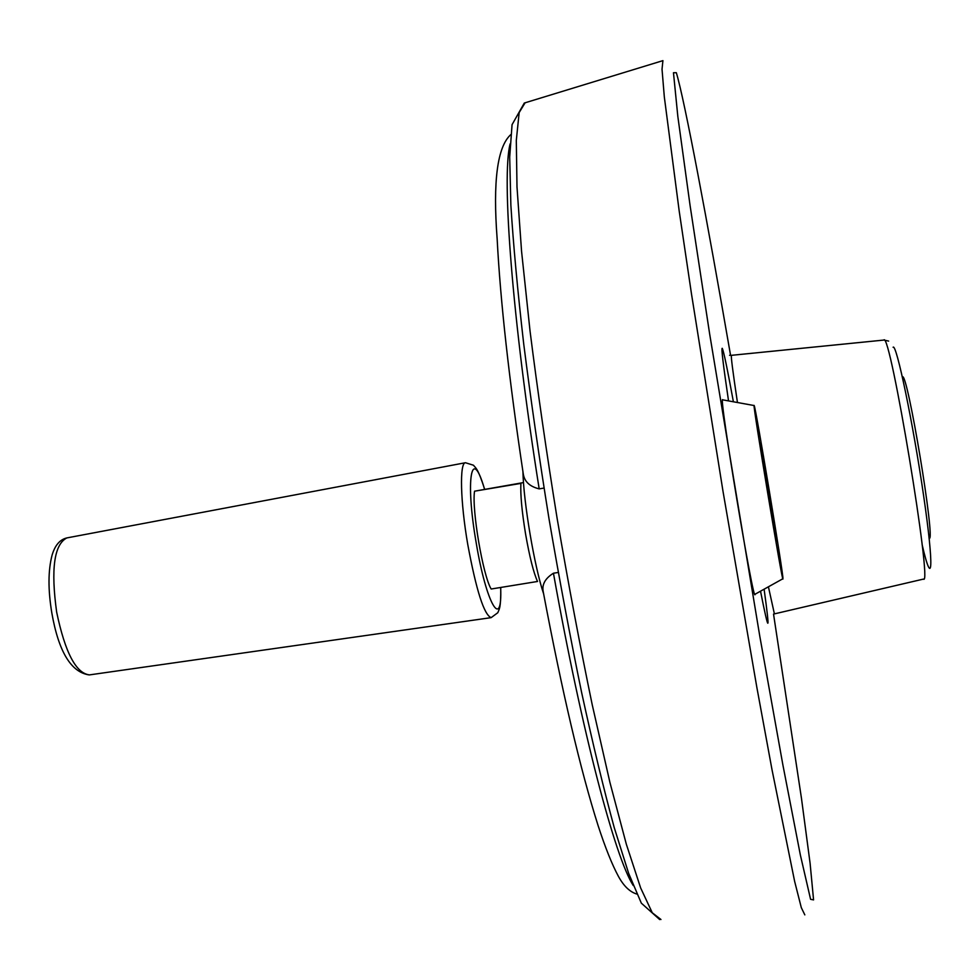 <?xml version="1.0" encoding="UTF-8"?>
<svg xmlns="http://www.w3.org/2000/svg" width="980" height="980" viewBox="0 0 980 980"><rect width="100%" height="100%" fill="white"/><g stroke="black" fill="none" stroke-linecap="round" stroke-linejoin="round"><path stroke-width="1.47" d="M523.504 482.564L474.553 491.188L520.919 483.397C520.294 494.288 521.85 511.18 525.586 534.076C529.58 556.861 533.561 572.663 537.518 581.471L491.164 589.017C482.944 575.689 471.625 509.086 474.553 491.188M760.456 443.426L760.554 443.634C761.73 446.721 776.675 536.783 776.65 540.593C777.471 550.086 759.39 441.551 760.456 443.426M769.325 493.528L768.761 496.713L767.769 490.686L768.369 487.746L769.325 493.528L768.271 493.736M633.227 885.491C615.305 857.917 582.096 733.322 553.443 573.226L558.269 572.443M522.952 471.748L523.259 473.805C524.349 481.511 529.653 486.533 539.184 488.873L544.023 488.065M522.928 471.601C523.516 502.127 534.517 567.126 543.582 593.684M553.443 573.226C545.211 578.359 541.793 584.496 543.202 591.638L543.533 593.451M782.861 578.764L755.066 594.223C754.037 607.502 718.23 392.355 722.713 399.803M929.199 538.265C935.949 543.337 907.296 370.599 902.433 376.859L902.396 376.871M754.147 405.5L754.183 405.549C755.556 406.271 783.853 576.644 782.934 578.715C783.412 589.58 751.795 399.313 754.147 405.5M760.382 442.935L760.382 442.935C760.774 440.841 777.679 542.651 776.723 541.352C776.564 544.819 759.28 440.743 760.382 442.935M539.184 488.873C512.013 318.427 501.54 176.804 510.115 143.864M660.949 919.497L652.276 912.772L640.638 887.917L626.343 844.258L609.928 782.457L592.226 704.767C580.087 646.212 568.4 584.227 557.191 518.775C546.595 453.189 537.555 390.616 530.045 331.056L521.568 251.346L516.999 186.996L516.301 140.459L519.167 112.553L525.109 102.79L662.639 60.723M804.825 914.879L801.309 907.652L794.633 881.363L772.056 769.949L756.928 687.813L723.007 491.335L691.5 294.012L679.177 210.896L664.317 96.897L662.027 69.213L662.921 60.625M773.539 614.105L801.444 798.161L810.105 863.356L813.572 899.897L810.583 899.297L800.329 854.866L782.885 764.927L759.782 636.167L709.618 333.727L690.092 205.579L677.829 116.436L673.468 72.741L676.335 72.704C684.555 99.911 707.242 220.5 730.578 355.373M728.532 400.906C723.252 365.124 721.158 347.594 722.248 348.304C723.657 351.06 727.368 368.884 733.395 401.788M764.106 589.188C770.292 633.901 769.104 634.562 760.529 591.173M737.45 402.523C732.77 371.322 730.774 355.581 731.448 355.324L883.838 340.072C889.975 329.366 932.911 588.306 923.479 579.082L774.396 613.884L768.418 586.799M922.094 544.513C932.556 590.046 934.246 568.523 923.662 496.015C913.213 423.764 896.345 342.694 893.098 347.251M500.658 587.473C502.532 631.218 486.301 604.121 476.194 542.822C465.022 478.963 471.649 444.357 484.512 489.118M500.755 587.449C500.878 609.095 499.359 608.372 497.816 612.708L491.164 617.633C484.12 614.999 476.305 590.609 467.754 544.451C460.33 501.613 459.461 462.695 465.451 462.732L473.413 465.206C476.255 468.599 477.873 468.428 484.61 489.094M490.992 617.67L89.572 674.877C76.122 673.566 65.145 652.668 56.669 612.194C50.727 569.221 54.121 544.476 66.836 537.922L465.451 462.732M523.259 473.805C509.073 379.382 500.363 301.093 497.154 238.936C492.781 181.496 497.326 146.731 510.788 134.628M636.865 894.066C629.822 891.971 623.648 886.006 618.331 876.194C611.973 864.36 605.26 847.565 598.168 825.809C580.515 770.268 562.202 692.211 543.202 591.638M659.712 919.583L641.324 903.144L628.633 873.315L614.264 827.708C603.851 789.574 592.961 744.518 581.63 692.542C570.274 637.453 559.396 579.535 549.008 518.775C539.196 457.917 530.756 399.558 523.688 343.698C517.612 290.791 513.324 244.571 510.862 205.041L509.698 157.119L512.062 124.656L524.312 103.022M729.561 355.336L731.399 355.324M888.639 341.089L883.96 340.06M754.122 405.536L722.799 399.865M66.836 537.922C59.915 539.539 55.003 545.272 52.087 555.121C48.069 570.483 47.983 589.727 51.805 612.843C58.58 651.614 71.05 672.317 89.229 674.926"/></g></svg>
